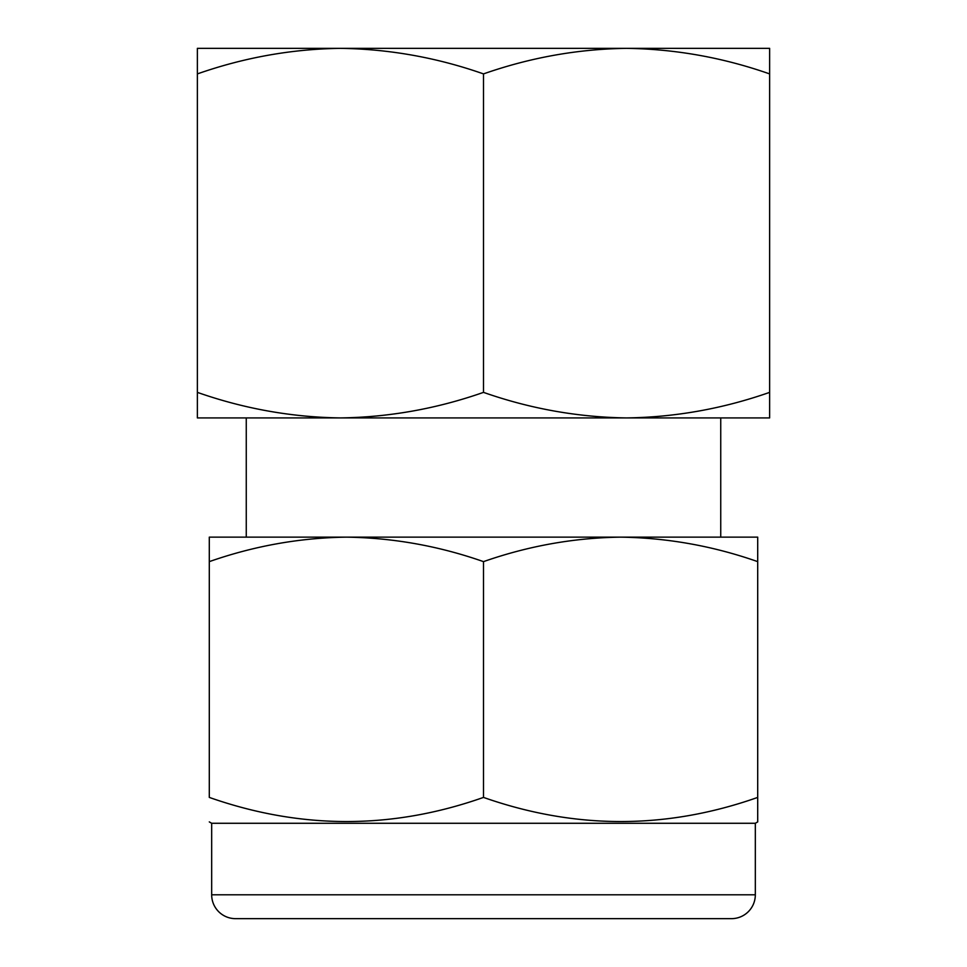 <?xml version="1.0" encoding="UTF-8"?>
<svg xmlns="http://www.w3.org/2000/svg" width="967" height="967" viewBox="0 0 967 967"><rect width="100%" height="100%" fill="white"/><g stroke="black" fill="none" stroke-linecap="round" stroke-linejoin="round"><path stroke-width="1.45" d="M755.324 823.28L211.676 823.28L211.676 894.801A23.849 23.849 0 0 0 235.525 918.65L731.475 918.65A23.849 23.849 0 0 0 755.324 894.801L755.324 823.28L757.705 821.902L757.705 797.412C666.529 829.577 575.123 829.577 483.5 797.412C392.324 829.577 300.93 829.577 209.295 797.412L209.295 561.634C254.055 545.956 299.758 537.785 346.404 537.144C393.146 537.809 438.849 545.968 483.5 561.634L483.5 797.412M483.5 561.634C528.26 545.956 573.963 537.785 620.596 537.144L739.815 537.144L720.741 537.144L720.741 417.925M211.676 823.28L209.295 821.902M246.259 537.144L246.259 417.925L340.432 417.925C291.659 417.236 243.974 408.727 197.377 392.372L197.377 48.35L769.623 48.35L769.623 392.372C722.917 408.739 675.232 417.26 626.568 417.925C577.783 417.236 530.097 408.727 483.5 392.372C436.794 408.739 389.097 417.26 340.432 417.925L769.623 417.925L769.623 392.372M197.377 73.903C244.083 57.537 291.768 49.015 340.432 48.35L220.029 48.35L340.432 48.35C389.217 49.039 436.903 57.561 483.5 73.903L483.5 392.372M197.377 392.372L197.377 417.925L340.432 417.925M483.5 73.903C530.206 57.537 577.903 49.015 626.568 48.35C675.341 49.039 723.026 57.561 769.623 73.903M209.295 561.634L209.295 537.144L620.596 537.144C667.351 537.809 713.054 545.968 757.705 561.634L757.705 821.902M757.705 561.634L757.705 537.144L620.596 537.144M211.676 894.801L755.324 894.801"/></g></svg>
